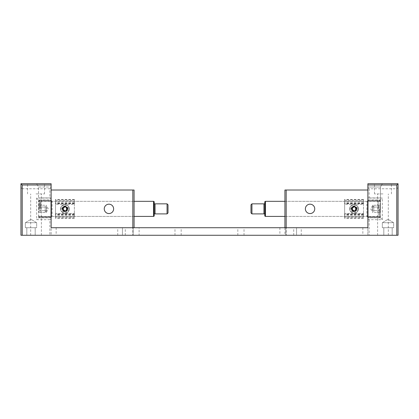<?xml version="1.0" encoding="UTF-8"?>
<svg xmlns="http://www.w3.org/2000/svg" width="419" height="419" viewBox="0 0 419 419"><rect width="100%" height="100%" fill="white"/><g stroke="black" fill="none" stroke-linecap="round" stroke-linejoin="round"><path stroke-width="0.31" stroke-dasharray="2.1 1.57" d="M51.118 187.503L51.118 198.789L49.861 198.061L36.663 198.061L36.663 219.682L49.861 219.682L49.861 235.269L20.95 235.269L20.95 183.732L51.118 183.732L51.118 187.503L49.861 188.76L49.861 198.061M49.861 188.76L22.207 188.76L22.207 235.269M49.861 219.682L51.118 218.954L51.118 235.269L49.861 235.269M367.882 218.954L369.139 219.682L382.338 219.682L380.452 217.796L367.882 217.796L367.882 235.269L367.882 227.727L362.854 227.727L367.882 227.727L367.882 190.017L367.882 227.727L284.92 227.727L284.92 235.269L51.118 235.269L51.118 227.727L134.08 227.727L134.08 190.017L51.118 190.017L51.118 227.727L56.146 227.727L56.146 235.269M367.882 187.503L369.139 188.76L396.793 188.76L398.05 187.503L398.05 183.732L367.882 183.732L367.882 197.936L367.882 183.732L382.338 183.732L367.882 183.732L367.882 199.947L380.452 199.947L380.452 217.796L367.882 217.796L367.882 197.936L367.882 200.701L367.882 199.947L380.452 199.947L382.338 198.061L369.139 198.061L367.882 198.789M51.118 218.954L51.118 217.796L38.548 217.796L38.548 199.947L51.118 199.947L51.118 198.789M36.663 198.061L38.548 199.947L51.118 199.947L51.118 217.796L38.548 217.796L36.663 219.682M51.118 190.017L51.118 227.727L56.146 227.727M22.207 188.76L20.95 187.503M36.663 183.732L51.118 183.732L36.663 183.732L38.548 187L51.118 187L38.548 187L38.548 197.936L38.548 187L36.663 183.732M380.452 199.947L380.452 187L382.338 183.732L380.452 187L367.882 187L380.452 187L380.452 197.936L367.882 197.936L380.452 197.936L380.452 201.204L367.882 201.204L380.452 201.204L380.452 216.539L367.882 216.539L380.452 216.539L380.452 217.042L367.882 217.042L380.452 217.042L380.452 217.796M382.338 219.682L382.338 198.061M363.483 204.336L363.483 199.423L363.483 204.336L344.628 204.336L344.628 199.423L344.628 218.32L344.628 214.339L344.628 217.042L363.483 217.042L363.483 213.407L344.628 213.407M344.628 204.336L344.628 217.042M363.483 213.407L363.483 216.414L344.628 216.414L363.483 216.414L363.483 201.329L344.628 201.329L363.483 201.329L363.483 217.042M363.483 203.074L344.628 203.074M363.483 203.404L344.628 203.404M363.483 199.423L344.628 199.423M363.483 199.868L344.628 199.868M363.483 203.754L344.628 203.754M363.483 202.084L344.628 202.084M363.483 215.659L344.628 215.659M363.483 213.989L344.628 213.989M363.483 217.875L344.628 217.875M363.483 218.32L344.628 218.32M363.483 214.339L344.628 214.339M363.483 214.669L344.628 214.669M351.881 208.872A2.174 2.174 0 0 1 355.144 206.991A2.174 2.174 0 0 1 355.144 210.752A2.174 2.174 0 0 1 351.881 208.872M74.373 204.336L74.373 199.423L74.373 204.336L55.518 204.336L55.518 199.423L55.518 218.32L55.518 214.339L55.518 217.042L74.373 217.042L74.373 213.407L55.518 213.407M55.518 204.336L55.518 217.042M74.373 213.407L74.373 216.414L55.518 216.414L74.373 216.414L74.373 201.329L55.518 201.329L74.373 201.329L74.373 217.042M74.373 203.074L55.518 203.074M74.373 203.404L55.518 203.404M74.373 199.423L55.518 199.423M74.373 199.868L55.518 199.868M74.373 203.754L55.518 203.754M74.373 202.084L55.518 202.084M74.373 215.659L55.518 215.659M74.373 213.989L55.518 213.989M74.373 217.875L55.518 217.875M74.373 218.32L55.518 218.32M74.373 214.339L55.518 214.339M74.373 214.669L55.518 214.669M67.119 208.872A2.174 2.174 0 0 0 63.856 206.991A2.174 2.174 0 0 0 63.856 210.752A2.174 2.174 0 0 0 67.119 208.872M38.548 199.947L38.548 217.796M51.118 197.936L38.548 197.936L51.118 197.936M51.118 201.204L38.548 201.204L51.118 201.204M51.118 200.701L38.548 200.701L51.118 200.701M51.118 217.042L38.548 217.042L51.118 217.042M51.118 216.539L38.548 216.539L51.118 216.539M380.452 200.701L367.882 200.701L380.452 200.701M392.174 235.269L383.814 235.269L392.174 235.269L383.814 235.269L392.174 235.269L392.174 227.727L383.814 227.727L392.174 227.727L392.174 235.269M393.651 227.727L382.338 227.727L393.651 227.727L382.338 227.727L393.651 227.727L393.651 222.699L382.338 222.699L393.651 222.699L387.994 219.299L382.338 222.699L393.651 222.699L393.651 227.727M35.186 235.269L26.826 235.269L35.186 235.269L26.826 235.269L35.186 235.269L35.186 227.727L26.826 227.727L35.186 227.727L35.186 235.269M36.663 227.727L25.35 227.727L36.663 227.727L25.35 227.727L36.663 227.727L36.663 222.699L25.35 222.699L36.663 222.699L31.006 219.299L25.35 222.699L36.663 222.699L36.663 227.727M392.174 227.727L383.814 227.727L392.174 227.727M393.651 222.699L382.338 222.699L382.338 227.727L382.338 222.699L387.994 219.299L393.651 222.699M35.186 227.727L26.826 227.727L35.186 227.727M36.663 222.699L25.35 222.699L25.35 227.727L25.35 222.699L31.006 219.299L36.663 222.699M36.034 235.269L41.376 235.269L36.034 235.269M36.034 193.913L44.519 193.913L36.034 193.913M36.034 183.732L44.519 183.732L36.034 183.732M382.966 235.269L377.624 235.269L382.966 235.269M382.966 193.913L374.481 193.913L382.966 193.913M382.966 183.732L374.481 183.732L382.966 183.732M127.795 235.269L133.137 235.269L127.795 235.269M127.795 227.727L133.137 227.727L127.795 227.727M291.205 235.269L296.547 235.269L291.205 235.269M291.205 227.727L296.547 227.727L291.205 227.727M121.51 235.269L125.281 235.269L121.51 235.269M121.51 227.727L125.281 227.727L121.51 227.727M297.49 235.269L301.261 235.269L297.49 235.269M297.49 227.727L301.261 227.727L297.49 227.727M240.925 235.269L244.015 235.269L240.925 235.269M240.925 227.727L244.015 227.727L240.925 227.727M178.075 235.269L181.165 235.269L178.075 235.269M178.075 227.727L181.165 227.727L178.075 227.727M305.372 208.872A4.688 4.688 0 0 1 312.406 204.812A4.688 4.688 0 0 1 312.406 212.931A4.688 4.688 0 0 1 305.372 208.872M113.628 208.872A4.688 4.688 0 0 0 106.594 204.812A4.688 4.688 0 0 0 106.594 212.931A4.688 4.688 0 0 0 113.628 208.872M367.882 190.017L284.92 190.017L284.92 235.269L398.05 235.269L398.05 187.503M132.823 190.017L132.823 235.269M134.08 227.727L139.108 227.727L139.108 235.269M284.92 227.727L139.108 227.727M286.177 190.017L286.177 235.269M396.793 188.76L396.793 235.269M369.139 219.682L369.139 235.269M369.139 188.76L369.139 198.061M45.21 211.595L45.21 206.148L45.21 211.595M45.21 206.148L45.21 208.872L45.21 206.148M38.925 205.242L38.925 207.059L38.925 205.242L45.21 205.242M45.21 207.059L38.925 207.059L38.925 210.684L38.925 207.059L45.21 207.059M45.21 210.684L38.925 210.684L38.925 212.501L38.925 210.684L45.21 210.684M45.21 212.501L38.925 212.501M39.554 208.872L39.554 200.073L39.554 208.872M38.925 208.872L38.925 200.701L38.925 208.872M167.055 213.9L168.019 212.936L168.019 204.807L168.019 212.936L168.019 204.807L167.055 203.844L167.055 213.9L167.055 203.844L155.072 203.844L155.072 213.9L155.072 203.844L155.072 213.9L167.055 213.9L167.055 203.844M153.564 201.329L153.564 216.414L154.192 216.052L154.192 201.691L154.192 216.052L154.192 201.691L153.564 201.329L153.564 216.414L153.564 201.329L52.124 201.329L52.124 216.414L52.124 201.329L51.495 200.701L51.495 217.042L51.495 200.701L50.867 200.073L50.867 217.671L50.867 200.073L39.554 200.073L38.925 200.701L39.554 200.701M46.467 212.014L48.358 208.872L46.467 205.729L46.467 212.014L46.467 205.729M46.467 205.242L46.467 206.148L46.467 205.242L40.182 205.242L40.182 207.059L40.182 205.242M46.467 210.684L46.467 208.872L46.467 211.595L46.467 210.684L40.182 210.684L40.182 207.059L40.182 212.501L40.182 210.684L46.467 210.684M46.467 207.059L46.467 208.872L46.467 206.148L46.467 207.059L40.182 207.059L46.467 207.059M46.467 212.501L46.467 211.595L46.467 212.501L40.182 212.501M40.182 208.872L40.182 201.958L40.182 208.872M373.79 206.148L373.79 211.595L373.79 206.148M373.79 211.595L373.79 208.872L373.79 211.595M380.075 212.501L380.075 210.684L380.075 212.501L373.79 212.501M373.79 210.684L380.075 210.684L380.075 207.059L380.075 210.684L373.79 210.684M373.79 207.059L380.075 207.059L380.075 205.242L380.075 207.059L373.79 207.059M373.79 205.242L380.075 205.242M379.446 208.872L379.446 217.671L379.446 208.872M380.075 208.872L380.075 200.701L380.075 208.872M251.945 203.844L250.981 204.807L250.981 212.936L250.981 204.807L250.981 212.936L251.945 213.9L251.945 203.844L251.945 213.9L263.928 213.9L263.928 203.844L263.928 213.9L263.928 203.844L251.945 203.844L251.945 213.9M265.437 216.414L265.437 201.329L264.808 201.691L264.808 216.052L264.808 201.691L264.808 216.052L265.437 216.414L265.437 201.329L265.437 216.414L366.876 216.414L366.876 201.329L366.876 216.414L367.505 217.042L367.505 200.701L367.505 217.042L368.133 217.671L368.133 200.073L368.133 217.671L379.446 217.671L380.075 217.042L379.446 217.042M372.533 205.729L370.642 208.872L372.533 212.014L372.533 205.729L372.533 212.014M372.533 212.501L372.533 211.595L372.533 212.501L378.818 212.501L378.818 210.684L378.818 212.501M372.533 207.059L372.533 208.872L372.533 206.148L372.533 207.059L378.818 207.059L378.818 210.684L378.818 205.242L378.818 207.059L372.533 207.059M372.533 210.684L372.533 208.872L372.533 211.595L372.533 210.684L378.818 210.684L372.533 210.684M372.533 205.242L372.533 206.148L372.533 205.242L378.818 205.242M378.818 208.872L378.818 215.785L378.818 208.872M64.945 211.05L66.831 209.961L66.831 207.782L64.945 206.693L63.06 207.782L63.06 209.961L64.945 211.05L66.831 209.961L66.831 207.782L64.945 206.693L63.06 207.782L63.06 209.961L64.945 211.05M69.345 208.872A4.4 4.4 0 0 0 62.745 205.064A4.4 4.4 0 0 0 62.745 212.679A4.4 4.4 0 0 0 69.345 208.872A4.4 4.4 0 0 0 62.745 205.064A4.4 4.4 0 0 0 62.745 212.679A4.4 4.4 0 0 0 69.345 208.872M67.459 208.872A2.514 2.514 0 0 0 63.688 206.693A2.514 2.514 0 0 0 63.688 211.05A2.514 2.514 0 0 0 67.459 208.872A2.514 2.514 0 0 0 64.945 206.358A2.514 2.514 0 0 0 62.431 208.872A2.514 2.514 0 0 0 64.945 211.386A2.514 2.514 0 0 0 67.459 208.872M63.437 208.872A1.508 1.508 0 0 1 64.945 207.363A1.508 1.508 0 0 1 66.453 208.872A1.508 1.508 0 0 1 64.945 210.38A1.508 1.508 0 0 1 63.437 208.872M354.055 211.05L355.941 209.961L355.941 207.782L354.055 206.693L352.17 207.782L352.17 209.961L354.055 211.05L355.941 209.961L355.941 207.782L354.055 206.693L352.17 207.782L352.17 209.961L354.055 211.05M358.454 208.872A4.4 4.4 0 0 0 351.855 205.064A4.4 4.4 0 0 0 351.855 212.679A4.4 4.4 0 0 0 358.454 208.872A4.4 4.4 0 0 0 351.855 205.064A4.4 4.4 0 0 0 351.855 212.679A4.4 4.4 0 0 0 358.454 208.872M356.569 208.872A2.514 2.514 0 0 0 352.798 206.693A2.514 2.514 0 0 0 352.798 211.05A2.514 2.514 0 0 0 356.569 208.872A2.514 2.514 0 0 0 354.055 206.358A2.514 2.514 0 0 0 351.541 208.872A2.514 2.514 0 0 0 354.055 211.386A2.514 2.514 0 0 0 356.569 208.872M352.547 208.872A1.508 1.508 0 0 1 354.055 207.363A1.508 1.508 0 0 1 355.563 208.872A1.508 1.508 0 0 1 354.055 210.38A1.508 1.508 0 0 1 352.547 208.872M279.892 227.727L279.892 235.269M362.854 227.727L362.854 235.269M40.811 208.872L40.811 201.329L40.811 208.872M378.189 208.872L378.189 201.329L378.189 208.872M68.842 208.872A3.897 3.897 0 0 0 62.997 205.499A3.897 3.897 0 0 0 62.997 212.244A3.897 3.897 0 0 0 68.842 208.872M67.899 208.872A2.954 2.954 0 0 0 63.468 206.316A2.954 2.954 0 0 0 63.468 211.427A2.954 2.954 0 0 0 67.899 208.872M67.663 208.872A2.718 2.718 0 0 0 64.945 206.153A2.718 2.718 0 0 0 62.227 208.872A2.718 2.718 0 0 0 64.945 211.59A2.718 2.718 0 0 0 67.663 208.872M67.475 208.872A2.53 2.53 0 0 0 64.945 206.342A2.53 2.53 0 0 0 62.415 208.872A2.53 2.53 0 0 0 64.945 211.401A2.53 2.53 0 0 0 67.475 208.872M357.952 208.872A3.897 3.897 0 0 0 352.107 205.499A3.897 3.897 0 0 0 352.107 212.244A3.897 3.897 0 0 0 357.952 208.872M357.009 208.872A2.954 2.954 0 0 0 352.578 206.316A2.954 2.954 0 0 0 352.578 211.427A2.954 2.954 0 0 0 357.009 208.872M356.773 208.872A2.718 2.718 0 0 0 354.055 206.153A2.718 2.718 0 0 0 351.337 208.872A2.718 2.718 0 0 0 354.055 211.59A2.718 2.718 0 0 0 356.773 208.872M356.585 208.872A2.53 2.53 0 0 0 354.055 206.342A2.53 2.53 0 0 0 351.525 208.872A2.53 2.53 0 0 0 354.055 211.401A2.53 2.53 0 0 0 356.585 208.872M344.628 200.701L363.483 200.701M55.518 200.701L74.373 200.701M383.814 235.269L383.814 227.727L383.814 235.269M26.826 235.269L26.826 227.727L26.826 235.269M41.376 235.269L41.376 193.913L41.376 235.269M30.692 235.269L30.692 193.913L30.692 235.269M44.519 193.913L44.519 183.732L44.519 193.913M27.549 193.913L27.549 183.732L27.549 193.913M388.308 235.269L388.308 193.913L388.308 235.269M377.624 235.269L377.624 193.913L377.624 235.269M391.451 193.913L391.451 183.732L391.451 193.913M374.481 193.913L374.481 183.732L374.481 193.913M133.137 235.269L133.137 227.727L133.137 235.269M122.453 235.269L122.453 227.727L122.453 235.269M296.547 235.269L296.547 227.727L296.547 235.269M285.863 235.269L285.863 227.727L285.863 235.269M125.281 235.269L125.281 227.727M117.739 235.269L117.739 227.727M301.261 235.269L301.261 227.727M293.719 235.269L293.719 227.727M244.015 235.269L244.015 227.727M237.835 235.269L237.835 227.727M181.165 235.269L181.165 227.727M174.985 235.269L174.985 227.727M45.21 212.014L47.101 208.872L45.21 205.729M39.554 217.042L38.925 217.042L39.554 217.671L50.867 217.671L52.124 216.414L153.564 216.414M39.554 201.329L38.925 201.958M39.554 216.414L38.925 215.785M134.08 201.329L40.811 201.329L40.182 201.958M134.08 216.414L40.811 216.414L40.182 215.785M373.79 205.729L371.899 208.872L373.79 212.014M379.446 200.701L380.075 200.701L379.446 200.073L368.133 200.073L366.876 201.329L265.437 201.329M379.446 216.414L380.075 215.785M379.446 201.329L380.075 201.958M284.92 216.414L378.189 216.414L378.818 215.785M284.92 201.329L378.189 201.329L378.818 201.958"/><path stroke-width="0.63" d="M367.882 184.989L367.882 227.727L51.118 227.727L51.118 183.732L20.95 183.732L22.207 184.989L22.207 235.269L398.05 235.269L398.05 183.732L367.882 183.732L367.882 184.989L396.793 184.989L398.05 183.732M396.793 184.989L396.793 235.269M51.118 184.989L22.207 184.989M20.95 183.732L20.95 235.269L22.207 235.269M351.881 208.872A2.174 2.174 0 0 1 355.144 206.991A2.174 2.174 0 0 1 355.144 210.752A2.174 2.174 0 0 1 351.881 208.872M67.119 208.872A2.174 2.174 0 0 0 63.856 206.991A2.174 2.174 0 0 0 63.856 210.752A2.174 2.174 0 0 0 67.119 208.872M305.372 208.872A4.688 4.688 0 0 1 312.406 204.812A4.688 4.688 0 0 1 312.406 212.931A4.688 4.688 0 0 1 305.372 208.872M113.628 208.872A4.688 4.688 0 0 0 106.594 204.812A4.688 4.688 0 0 0 106.594 212.931A4.688 4.688 0 0 0 113.628 208.872M284.92 227.727L284.92 190.017L367.882 190.017M286.177 190.017L286.177 227.727M51.118 190.017L134.08 190.017L134.08 227.727M132.823 190.017L132.823 227.727M167.055 203.844L168.019 204.807L168.019 212.936L167.055 213.9L155.072 213.9L155.072 203.844L154.192 203.844L167.055 203.844L167.055 213.9M153.564 216.414L153.564 201.329L154.192 201.691L154.192 216.052L153.564 216.414L134.08 216.414M251.945 213.9L250.981 212.936L250.981 204.807L251.945 203.844L263.928 203.844L263.928 213.9L264.808 213.9L251.945 213.9L251.945 203.844M265.437 201.329L265.437 216.414L264.808 216.052L264.808 201.691L265.437 201.329L284.92 201.329M66.92 208.872A1.975 1.975 0 0 0 64.945 206.897A1.975 1.975 0 0 0 62.97 208.872A1.975 1.975 0 0 0 64.945 210.846A1.975 1.975 0 0 0 66.92 208.872M356.03 208.872A1.975 1.975 0 0 0 354.055 206.897A1.975 1.975 0 0 0 352.08 208.872A1.975 1.975 0 0 0 354.055 210.846A1.975 1.975 0 0 0 356.03 208.872M154.192 213.9L155.072 213.9L154.192 213.9M153.564 201.329L134.08 201.329M264.808 203.844L263.928 203.844L264.808 203.844M265.437 216.414L284.92 216.414"/></g></svg>
